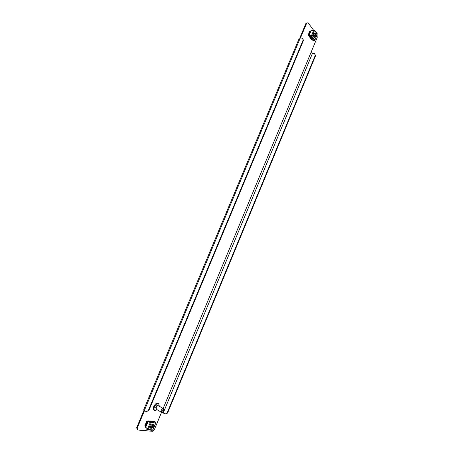 <?xml version="1.0" encoding="UTF-8"?>
<svg xmlns="http://www.w3.org/2000/svg" width="454" height="454" viewBox="0 0 454 454"><rect width="100%" height="100%" fill="white"/><g stroke="black" fill="none" stroke-linecap="round" stroke-linejoin="round"><path stroke-width="0.68" d="M136.705 427.634L137.256 427.98L137.704 430L137.153 429.654L136.705 427.634L143.952 410.32M299.89 37.824L305.968 23.313L308.05 22.757L313.305 29.811M317.079 34.873L317.21 37.534L163.145 408.475M308.05 22.757L305.968 23.313M300.531 37.852L306.592 23.37M137.256 427.98L144.497 410.677M161.55 412.317L154.388 429.552L152.453 431.3L137.704 430M161.533 412.351L163.213 412.992L312.505 53.254L310.996 52.505M312.505 53.254L314.44 53.493L315.604 55.666L167.571 413.044L165.421 414.076L163.213 412.992M164.967 414.02L167.571 413.044M315.604 55.666L315.309 55.292L167.117 412.987M315.309 55.292L314.44 53.493M299.339 38.119L302.324 38.045L303.51 40.287L148.804 410.626L146.103 411.636L143.663 409.922L299.339 38.119M303.51 40.287L303.198 39.884L148.31 410.558L148.804 410.626M303.198 39.884L302.324 38.045M146.103 411.636L148.31 410.558M157.3 409.843L154.763 410.547C153.951 409.956 153.804 408.833 154.32 407.181C155.563 404.44 157.016 403.277 158.667 403.697L159.337 406.262M154.763 410.547L154.11 410.161C153.304 409.57 153.157 408.452 153.668 406.801C154.91 404.06 156.363 402.902 158.015 403.317L158.667 403.697M156.034 408.702L155.688 407.147C156.227 405.955 156.857 405.45 157.578 405.632L157.731 405.723M162.367 412.147L161.414 412.255L161.187 410.495C161.84 409.054 162.594 408.441 163.457 408.651L163.843 409.542M161.414 412.255L156.403 409.315L156.176 407.561C156.823 406.131 157.578 405.524 158.44 405.74L163.457 408.651M162.078 410.756C162.884 409.355 163.474 409.133 163.849 410.098L162.844 411.869C162.101 412.141 161.845 411.767 162.078 410.756M153.146 424.047L153.475 425.04M151.704 428.037L150.688 428.218M151.965 428.162L150.796 428.298C150.087 426.391 150.807 424.961 152.958 424.002L153.702 425.216M151.29 422.481L151.086 421.567L150.155 421.006L154.542 421.482L155.467 422.038L155.671 422.946L151.29 422.481L151.08 422.986L148.152 421.454L145.655 427.441L145.422 427.208L147.919 421.227L148.413 421.306M145.655 427.441L148.583 428.99L151.08 422.986L150.955 421.885L150.024 421.318L150.155 421.006M150.847 422.844L148.299 421.34M147.822 429.898L148.373 429.495L152.782 429.898L152.243 430.301L147.822 429.898L146.716 429.268L146.846 428.951L147.862 429.552L148.31 428.934M155.671 422.946L155.529 423.298M148.373 429.495L148.583 428.99M152.782 429.898L153.055 429.24M145.603 426.777L144.764 425.931L146.761 421.142L147.981 421.119M147.681 429.024L146.846 428.951M144.764 425.931L145.081 426.164M147.011 421.051L147.783 421.096L145.473 426.624M144.991 426.073L146.761 421.142M146.994 421.284L145.149 426.21M151.148 427.696L150.887 427.617C150.359 426.204 150.893 425.137 152.487 424.428L152.919 424.706M148.344 421.471L148.589 420.881L150.138 421.045M148.589 420.881L151.046 422.368M145.813 427.537L148.152 429.319M153.077 427.747L153.872 426.306L153.043 425.909C152.039 427.152 152.022 427.781 152.987 427.804L153.077 427.747M153.878 425.858L153.571 425.103L152.663 425.25C151.54 426.334 151.25 427.282 151.801 428.099L152.714 427.952M314.787 33.131L315.377 33.823M314.968 37.007L314.219 37.557M315.229 37.024L314.344 37.586L313.845 37.268C313.181 35.247 313.538 33.868 314.917 33.131L315.638 33.857M308.981 35.883L308.799 35.526L311.302 30.253L309.14 35.435L312.176 36.127L314.52 30.497L314.225 29.902L313.073 30.072L314.281 30.401M312.471 39.907L311.762 39.827L308.998 36.224L309.259 35.599L312.176 36.127L311.994 36.564L314.815 40.02M314.338 30.934L311.302 30.253M314.111 30.174L314.14 30.759M314.747 40.185L314.003 40.673L312.971 40.559L310.207 36.944L311.359 36.78L311.915 36.099M314.497 30.049L317.227 33.721L316.954 34.879M309.14 35.435L308.799 35.526M309.866 30.963L308.135 35.106L309.866 30.963L310.701 30.968M311.109 38.976L310.808 38.59M313.328 30.412L313.073 30.072M310.207 36.944L311.245 37.058L311.994 36.564M310.508 31.003L308.51 35.787L307.96 35.344L308.641 35.951M308.135 35.106L310.031 31.031M314.401 36.944L313.788 36.751C313.294 35.247 313.561 34.226 314.588 33.681L314.809 33.766M311.478 30.276L314.247 30.503M308.998 36.224L311.745 36.513M315.7 36.558L316.228 34.663L315.853 34.396C315.076 35.196 315.025 35.923 315.7 36.558M316.228 34.663L315.473 33.846C314.361 34.907 314.253 35.968 315.15 37.024L316.007 36.365M144.327 410.569L300.338 37.83M150.24 422.674L147.737 428.678M155.467 423.446L152.992 429.393M155.467 422.038L151.086 421.567M313.595 30.554L311.433 35.741M317.068 34.6L314.928 39.753M317.25 34.169L314.52 30.497M311.245 37.058L314.003 40.673M163.849 410.098L163.843 409.514M162.844 411.869L162.345 412.164M155.608 423.417L153.134 429.365M145.24 426.317L144.928 426.073M153.872 426.306L153.878 425.829M152.459 424.428L153.571 425.103M150.694 427.418L151.801 428.099M152.987 427.804L152.578 428.031M317.119 34.782L314.98 39.929M310.632 38.357L310.502 38.675M314.344 33.721L315.564 33.846M313.935 36.899L315.15 37.024"/></g></svg>
